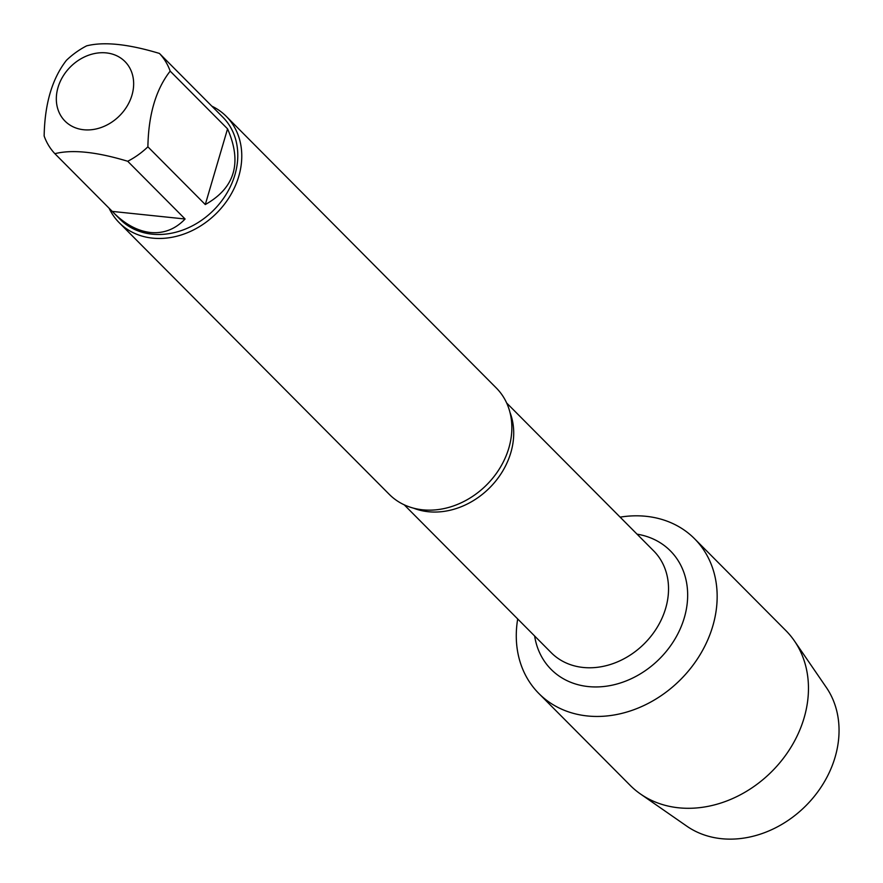 <?xml version="1.0" encoding="UTF-8"?>
<svg xmlns="http://www.w3.org/2000/svg" width="883" height="883" viewBox="0 0 883 883"><rect width="100%" height="100%" fill="white"/><g stroke="black" fill="none" stroke-linecap="round" stroke-linejoin="round"><path stroke-width="1.32" d="M119.216 222.715L389.304 494.392A75.452 61.876 -44.8 0 0 422.615 509.811A75.452 61.876 -44.8 0 0 450.01 507.052A75.452 61.876 -44.8 0 0 508.619 448.785A75.452 61.876 -44.8 0 0 496.312 388.001L226.236 116.324A75.452 61.876 135.2 0 1 216.357 213.399A75.452 61.876 135.2 0 1 119.216 222.715A75.452 61.876 135.2 0 1 109.117 208.245M646.102 516.312A109.768 90.022 135.2 0 1 713.928 621.864A109.768 90.022 135.2 0 1 595.639 716.444A109.768 90.022 135.2 0 1 517.703 618.972A109.768 90.022 135.2 0 0 538.873 693.519A109.768 90.022 135.2 0 0 587.338 715.958A109.768 90.022 135.2 0 0 700.076 654.722A109.768 90.022 135.2 0 0 694.568 538.751A109.768 90.022 135.2 0 0 620.142 517.14A109.768 90.022 135.2 0 1 646.102 516.312M211.832 106.148A75.452 61.876 135.2 0 1 226.236 116.324M83.675 129.746A42.252 34.658 -44.8 0 0 133.653 83.421A42.252 34.658 -44.8 0 0 83.002 57.66A42.252 34.658 -44.8 0 0 56.324 99.227A42.252 34.658 -44.8 0 0 83.675 129.746M205.286 204.547C234.922 187.947 242.35 162.715 227.56 128.852L205.286 204.547L147.891 146.821C148.465 114.691 155.894 89.459 170.176 71.126A72.428 59.404 -44.8 0 0 159.448 53.444C128.311 44.029 104.028 41.49 86.611 45.861A72.428 59.404 -44.8 0 0 66.424 60.32C52.152 78.653 44.724 103.885 44.15 136.015A72.428 59.404 -44.8 0 0 54.878 153.686C72.296 149.315 96.578 151.843 127.715 161.269A72.428 59.404 -44.8 0 0 147.891 146.821M227.56 128.852L170.176 71.126M159.448 53.444L215.695 110.033M112.273 211.412L113.554 212.726C125.342 224.437 137.649 231.026 150.474 232.505C163.763 233.719 175.309 229.227 185.099 219.006L112.273 211.412L54.878 153.686M185.099 219.006L127.715 161.269M216.28 110.596L222.88 117.229A72.428 59.404 135.2 0 1 226.512 193.763A72.428 59.404 135.2 0 1 152.119 234.161A72.428 59.404 135.2 0 1 120.143 219.359L113.554 212.726M694.568 538.751L785.87 630.594A109.768 90.022 135.2 0 1 794.435 640.948A109.768 90.022 135.2 0 1 786.974 753.365A109.768 90.022 135.2 0 1 678.641 807.802A109.768 90.022 135.2 0 1 640.484 793.994A109.768 90.022 135.2 0 1 630.175 785.362L538.873 693.519M794.435 640.948L826.333 687.46A99.481 81.589 135.2 0 1 819.567 789.347A99.481 81.589 135.2 0 1 721.4 838.684A99.481 81.589 135.2 0 1 686.808 826.168L640.484 793.994M509.966 412.372A72.218 59.227 135.2 0 1 489.392 488.056A72.218 59.227 135.2 0 1 413.586 508.178M404.226 504.822L551.235 652.703A72.218 59.227 -44.8 0 0 644.215 643.784A72.218 59.227 -44.8 0 0 653.663 550.871L506.654 402.99M637.062 534.171A84.073 68.951 135.2 0 1 686.367 609.115A84.073 68.951 135.2 0 1 609.292 685.738A84.073 68.951 135.2 0 1 534.634 635.992"/></g></svg>

